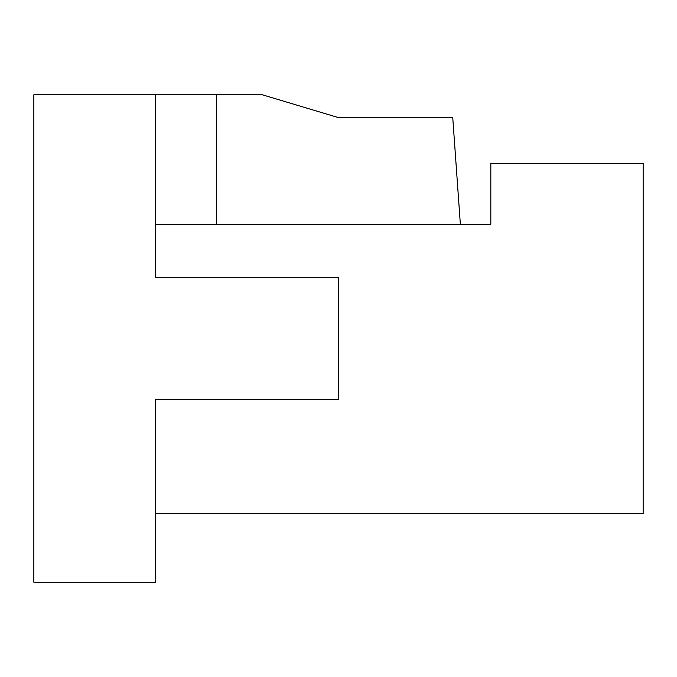 <?xml version="1.0" encoding="UTF-8"?>
<svg xmlns="http://www.w3.org/2000/svg" width="677" height="677" viewBox="0 0 677 677"><rect width="100%" height="100%" fill="white"/><g stroke="black" fill="none" stroke-linecap="round" stroke-linejoin="round"><path stroke-width="1.02" d="M33.85 582.22L155.71 582.22L155.71 399.43L338.5 399.43L338.5 277.57L155.71 277.57L155.71 94.78L33.85 94.78L33.85 582.22M155.71 513.674L643.15 513.674L643.15 163.326L490.825 163.326L490.825 224.256L155.71 224.256M490.825 224.256L460.36 224.256L452.744 117.629L338.5 117.629L262.337 94.78L155.71 94.78M216.64 224.256L216.64 94.78"/></g></svg>
